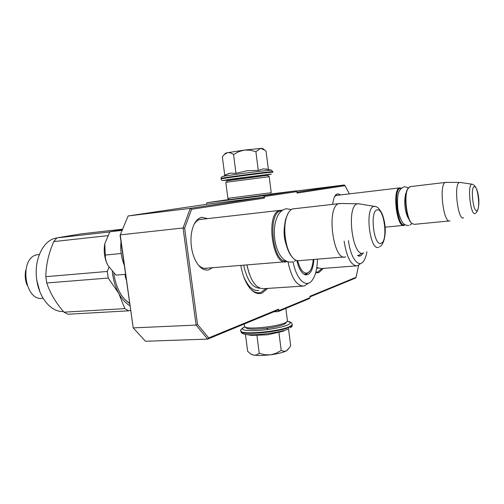 <?xml version="1.0" encoding="UTF-8"?>
<svg xmlns="http://www.w3.org/2000/svg" width="504" height="504" viewBox="0 0 504 504"><rect width="100%" height="100%" fill="white"/><g stroke="black" fill="none" stroke-linecap="round" stroke-linejoin="round"><path stroke-width="0.76" d="M334.561 196.667L336.407 195.344L337.667 195.275M193.882 224.734C195.489 221.936 197.404 220.172 199.616 219.429L202.803 219.171M207.39 268.122L206.861 268.267C203.761 268.953 200.737 267.643 197.788 264.329M315.68 272.796L318.805 272.62L323.354 268.386M240.811 265.394C242.172 273.231 244.446 279.764 247.628 284.999C252.195 292.055 256.983 294.771 261.979 293.152L267.681 288.414M332.489 204.246L334.089 197.65C335.091 195.376 336.319 194.109 337.762 193.832L340.855 194.897M212.449 267.706L208.795 269.829C203.767 270.938 199.269 267.712 195.3 260.159C191.577 252.094 190.26 243.319 191.363 233.825C192.969 224.085 196.466 218.566 201.833 217.268L207.698 218.616M349.329 193.845L345.038 185.674L297.032 193.057L296.85 191.627L264.323 196.522L264.518 198.066L191.552 209.292L184.634 228.224L197.518 324.393L208.688 337.926L278.636 309.154L278.825 310.666L310.042 297.707L309.872 296.302L356.063 277.301L358.634 265.262M309.941 296.887L355.559 278.05L356.063 277.301M345.038 185.674L344.358 184.981L296.919 192.181M296.85 191.627L295.968 190.871L270.005 194.116M295.968 190.871L263.384 195.703L206.93 202.734L206.369 204.328M264.323 196.522L263.384 195.703M263.579 197.24L190.266 208.366L128.123 215.958L207.125 204.214L263.579 197.24L264.518 198.066M184.634 228.224L183.065 227.984L190.266 208.366L191.552 209.292M208.688 337.926L207.692 339.098L145.48 341.258L133.201 327.877L120.236 234.877L183.065 227.984L196.094 325.093L197.518 324.393M128.123 215.958L120.078 235.286L133.201 327.877L196.094 325.093L207.692 339.098L277.931 310.099L278.636 309.154M278.825 310.666L278.12 311.611L273.735 311.831M278.12 311.611L309.368 298.595L310.042 297.707M296.125 191.01L344.358 184.981M206.93 202.734L229.213 199.483M322.012 268.487L318.011 271.914L315.838 272.217M266.074 288.515L261.097 292.339L259.831 292.679C256.423 293.265 253.065 291.715 249.751 288.023M287.072 261.5L286.562 261.671C272.746 267.101 265.249 214.061 279.424 210.433L282.253 210.218M286.077 261.047C272.381 263.233 267.196 211.932 281.024 210.867L281.427 210.804M292.717 257.676L291.123 255.78C285.214 248.037 282.587 229.263 285.938 218.415L288.376 212.858M344.03 256.99L299.596 260.606C296.919 261.286 294.273 259.862 291.659 256.347C285.579 248.384 282.87 229.018 286.322 217.848C287.784 212.965 289.838 209.998 292.484 208.946L293.303 208.713M345.706 256.851C333.346 262.338 325.937 207.207 338.656 203.679L341.114 203.484M363.756 252.913L363.604 252.977C352.353 258.476 345.832 205.109 357.657 203.786L359.629 203.918M405.065 224.847L404.164 225.332C396.78 228.526 391.98 189.365 399.609 187.891L401.367 188.093M404.8 224.689L404.68 224.734C397.335 228.06 392.755 188.754 400.459 188.294L401.152 188.294M411.548 223.178L411.409 223.052C406.363 219.089 403.578 196.226 407.345 189.447L408.171 188.131M449.316 220.947L414.332 224.343L411.932 223.518C406.734 219.448 403.868 195.88 407.749 188.906L410.048 186.606M449.914 220.891C443.444 224.066 438.701 183.809 445.416 182.429L446.248 182.366M463.586 217.822L463.535 217.841C457.771 220.916 453.506 182.845 459.585 182.435L460.297 182.479M104.769 243.873L105.43 258.105L106.331 261.803L107.875 265.387C104.517 258.735 103.478 251.559 104.769 243.873L109.853 231.758L122.453 229.559M125.521 274.308L115.926 275.096L107.875 265.387M122.113 230.372L109.853 231.758M121.18 253.512L105.172 255.062M233.491 179.159L259.554 175.644L261.122 175.531L261.727 176.003M233.22 179.708L261.33 176.053M260.971 355.585L253.758 355.2L256.555 354.974L259.239 353.348L264.928 354.759L270.371 354.835L260.971 355.585M244.679 326.857C239.683 329.603 243.306 330.857 255.559 330.618C267.158 330.139 282.492 327.392 287.923 324.859C291.192 323.272 291.029 322.132 287.419 321.451M283.834 331.078L267.706 334.807L251.313 335.393L244.931 334.24C253.002 336.149 281.44 332.583 288.95 328.715M251.087 354.154L253.758 355.2L250.847 353.972L247.653 351.32L245.442 334.335M270.371 354.835L270.831 354.778C277.817 353.789 282.952 352.516 286.247 350.954L288.093 349.518M256.895 335.154L259.239 353.348M266.925 328.728L267.58 328.646M270.831 354.778L276.066 353.285L281.207 350.444L283.84 351.357L286.247 350.954M278.895 332.256L281.207 350.444M286.442 350.853L289.655 347.439L290.651 345.649L288.527 328.91M227.512 152.718L244.112 150.129L238.789 151.647L233.566 154.558C231.374 152.983 229.358 152.372 227.506 152.718L224.601 154.249L222.346 156.807L224.727 175.14L230.038 173.168L235.985 173.3L247.332 170.717L258.287 170.409L263.397 168.846L268.185 169.451M261.412 175.764C271.322 174.359 273.817 173.893 268.89 174.365L235.431 178.573C223.241 180.281 220.128 180.841 226.107 180.249L233.289 179.424M271.599 170.182L268.928 170.308C260.555 171.051 229.969 175.064 223.524 176.261L222.232 176.683M227.506 152.718L225.376 153.235L225.439 153.619M244.112 150.129L260.763 148.422L262.76 148.51L264.342 149.738M262.918 175.442L263.264 175.392M268.367 169.483L266.049 151.15L264.991 150.217L260.763 148.422M260.549 148.434L255.9 151.666L250.116 150.179L244.585 150.066M258.287 170.409L255.9 151.666M247.47 177.043L248.132 176.961M235.985 173.3L233.566 154.558M269.804 194.38L229.414 199.641M269.205 176.728L271.228 192.73L227.89 198.349M227.329 180.621L226.082 182.265L269.3 176.69L267.662 175.423L265.432 175.587L227.247 180.722M246.185 327.959L246.639 328.306C248.17 329.024 251.565 329.295 256.838 329.112C268.556 328.4 277.71 326.794 284.288 324.286L286.291 322.654M244.509 326.075L245.051 327.102C246.677 327.871 250.318 328.154 255.969 327.953C268.55 327.178 278.365 325.458 285.415 322.793L287.557 321.054M316.802 267.529L320.991 268.563L356.196 265.904M358.546 255.238L357.878 255.698M358.275 255.887L361.381 253.531M358.609 256L359.031 256.082C360.505 256.221 361.765 255.244 362.817 253.153M348.478 240.591C350.299 257.04 358.105 267.952 363.038 261.859C364.846 259.799 366.137 256.423 366.912 251.723M316.688 268.241L317.835 268.128M344.119 241.158C346.733 257.487 351.118 265.709 357.273 265.822L359.995 264.109M361.406 253.506L360.045 254.476M249.31 274.056L246.884 264.902C250.513 281.056 256.215 288.968 264.014 288.653L302.595 286.121M124.96 274.352L125.351 276.677L125.843 276.639M306.01 273.779L304.662 274.554M305.959 274.56L304.882 274.642L305.959 274.56L309.771 271.228M296.831 260.568C298.872 269.086 301.839 273.855 305.726 274.869C310.395 274.793 313.123 269.646 313.91 259.44M293.126 261.841C296.257 279.285 305.922 288.389 311.875 280.665C315.409 276.11 317.262 268.934 317.438 259.151M243.653 265.167C247.061 280.369 252.485 288.055 259.919 288.212M287.967 261.809C291.514 278.252 296.913 286.322 304.17 286.02L308.612 283.122M125.351 276.677L126.321 280.067M258.634 290.443C252.92 291.154 247.949 286.568 243.709 276.677M39.841 291.665L36.754 280.085C35.841 273.672 36.023 267.454 37.302 261.425M63.41 311.497C51.622 312.436 39.281 298.431 36.798 280.136C33.655 260.574 42.745 240.855 55.27 238.253L56.832 237.945M129.585 303.465C121.42 297.921 116.153 287.979 113.778 273.641M129.534 303.137C126.208 301.14 123.228 298.034 120.595 293.819M43.035 298.179C24.513 302.368 18.528 257.594 37.29 254.715L39.356 254.463M26.769 284.426C25.194 279.991 24.809 275.449 25.616 270.805M107.661 235.658L53.758 241.592L56.889 237.888L80.741 233.932L122.611 229.181M130.542 310.357L128.621 310.829L124.86 308.643L118.742 293.372L108.221 278.05L107.295 271.461L45.826 276.677C45.984 265.041 48.623 253.348 53.758 241.592M107.295 271.461L108.952 267.183M109.733 231.941L56.889 237.888M128.621 310.829L67.933 314.244L63.983 312.171C55.831 302.822 50.085 293.095 46.746 282.977L45.826 276.677M108.221 278.05L46.746 282.977M124.86 308.643L63.983 312.171M129.893 305.676C125.622 303.225 121.905 299.124 118.742 293.372C115.328 286.997 113.18 279.701 112.285 271.48M25.729 270.194C24.816 275.234 25.231 280.161 26.97 284.974M313.198 259.497C312.839 264.858 311.661 268.802 309.677 271.341L307.459 272.998C303.377 273.804 300.126 269.716 297.7 260.744M304.025 274.226L305.122 274.012M304.737 274.522L305.241 273.987M286.322 244.849L284.829 239.501M284.136 233.05L284.565 226.693M375.304 206.527L373.918 206.457C364.543 207.453 369.804 251.616 378.737 247.256M377.118 209.929C369.558 210.823 373.817 246.721 381.049 243.268C388.275 241.567 384.287 207.509 377.118 209.929M400.352 218.534C397.335 210.905 396.56 203.093 398.034 195.092M408.347 217.678L407.345 216.367M405.222 196.037L405.985 194.399M472.38 184.25L471.857 184.218C467.057 184.521 470.528 215.933 475.07 213.501L475.14 213.476M474.239 186.682C470.371 186.965 473.187 212.531 476.866 210.596C480.602 209.891 477.905 185.27 474.239 186.682M122.188 250.425L123.102 256.971M121.552 245.858L123.719 261.418M240.899 330.328L240.975 331.26C242.6 335.002 280.274 331.393 289.724 326.523C291.81 325.546 292.591 324.696 292.055 323.978C291.822 322.604 290.291 321.735 287.469 321.369M240.906 330.945L241.044 331.777C242.67 335.532 280.344 331.928 289.787 327.046C291.759 326.12 292.559 325.307 292.2 324.608M272.916 172.242L270.245 172.368C260.171 173.313 222.182 178.378 221.099 178.907L221.099 178.996M272.853 171.719L270.175 171.833C260.102 172.765 222.113 177.836 221.029 178.384L221.042 178.473M206.867 268.267L204.775 268.437M204.227 268.38L284.697 261.822M199.193 219.587L279.424 210.433M291.123 255.78L291.659 256.347M285.938 218.415L286.322 217.848M292.484 208.946L338.656 203.679M357.657 203.786L339.337 203.471M379.594 246.784C383.809 244.862 386.14 234.587 384.968 225.761C384.672 222.144 383.72 218.137 382.108 213.734C379.373 208.561 376.803 206.117 374.403 206.401L358.331 203.704M385.087 227.184L403.484 225.395M336.086 195.464L399.609 187.891M405.405 193.731L406.104 193.656M411.409 223.052L411.932 223.518M407.345 189.447L407.749 188.906M409.784 186.675L445.416 182.429M459.585 182.435L445.624 182.366M475.675 213.186C481.408 208.379 478.983 185.377 472.002 184.193L459.793 182.404M121.01 241.964C120.229 250.066 121.307 257.771 124.23 265.072M233.547 179.084L233.056 179.733M244.616 326.8C241.088 328.967 239.873 330.454 240.975 331.26L241.044 331.777C241.208 332.98 242.506 333.799 244.931 334.24M290.676 327.701C291.778 326.743 292.282 325.949 292.188 325.319M251.641 354.57L250.879 353.991M228.64 173.489L223.518 176.261C221.684 176.753 220.853 177.458 221.029 178.384L221.099 178.907C221.231 180.098 221.842 180.627 222.932 180.495M265.885 168.928L271.228 170.138L272.853 171.643M225.37 153.235L224.62 154.23M227.896 198.381L225.805 182.322M229.433 199.653L227.789 198.387M246.639 328.306L245.051 327.102M285.856 308.391L287.412 320.683M244.238 324.009L244.597 326.775M408.738 218.698C407.894 218.314 405.468 211.97 405.159 207.667C404.466 202.847 404.693 197.719 405.733 193.775M408.385 187.822L404.63 186.694C397.051 188.956 397.278 198.148 397.675 206.602C397.908 211.409 399.37 216.493 402.047 221.861C403.729 224.412 405.978 225.609 408.794 225.452M411.982 223.562L410.023 225.042M286.877 246.765C284.697 240.307 283.122 234.303 284.817 224.047M291.281 209.569L286.341 208.738C267.114 212.373 272.273 265.318 292.616 261.935M296.1 260.297L294.204 261.393M358.81 255.818L358.231 255.868M360.266 254.388L359.636 254.747M357.519 255.471L357.935 255.383M305.26 274.762L305.726 274.869M37.29 254.715L39.35 254.501M55.27 238.253L56.681 238.096M307.774 272.872L307.037 273.288"/></g></svg>
